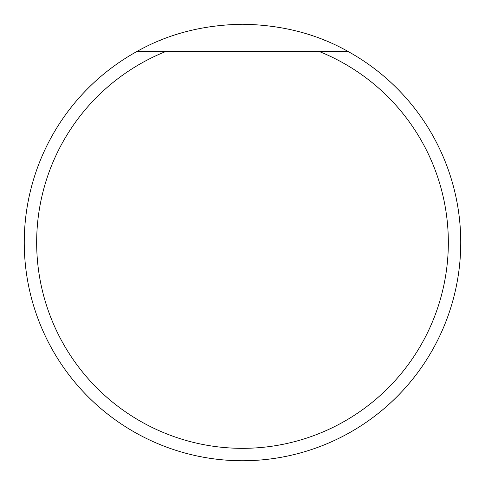 <?xml version="1.0" encoding="UTF-8"?>
<svg xmlns="http://www.w3.org/2000/svg" width="485" height="485" viewBox="0 0 485 485"><rect width="100%" height="100%" fill="white"/><g stroke="black" fill="none" stroke-linecap="round" stroke-linejoin="round"><path stroke-width="0.73" d="M271.309 26.16A218.25 218.25 0 0 1 274.771 26.651M298.427 31.537A218.25 218.25 0 0 1 299.172 31.737M324.016 40.049A218.25 218.25 0 0 1 324.489 40.237M213.691 26.16A218.25 218.25 0 0 0 210.229 26.651A218.25 218.25 0 0 1 213.691 26.16A218.25 218.25 0 0 0 210.229 26.651M186.573 31.537A218.25 218.25 0 0 0 185.828 31.737A218.25 218.25 0 0 1 186.573 31.537A218.25 218.25 0 0 0 185.828 31.737M160.984 40.049A218.25 218.25 0 0 0 160.511 40.237A218.25 218.25 0 0 1 160.984 40.049A218.25 218.25 0 0 0 160.511 40.237M348.157 51.531A218.25 218.25 0 0 1 242.5 460.75A218.25 218.25 0 0 1 136.843 51.531L165.688 51.531A205.84 205.84 0 0 0 78.77 367.248A205.84 205.84 0 0 0 406.23 367.248A205.84 205.84 0 0 0 319.312 51.531L348.157 51.531C317.081 33.944 281.864 24.85 242.5 24.25C203.136 24.85 167.919 33.944 136.843 51.531L348.157 51.531"/></g></svg>
